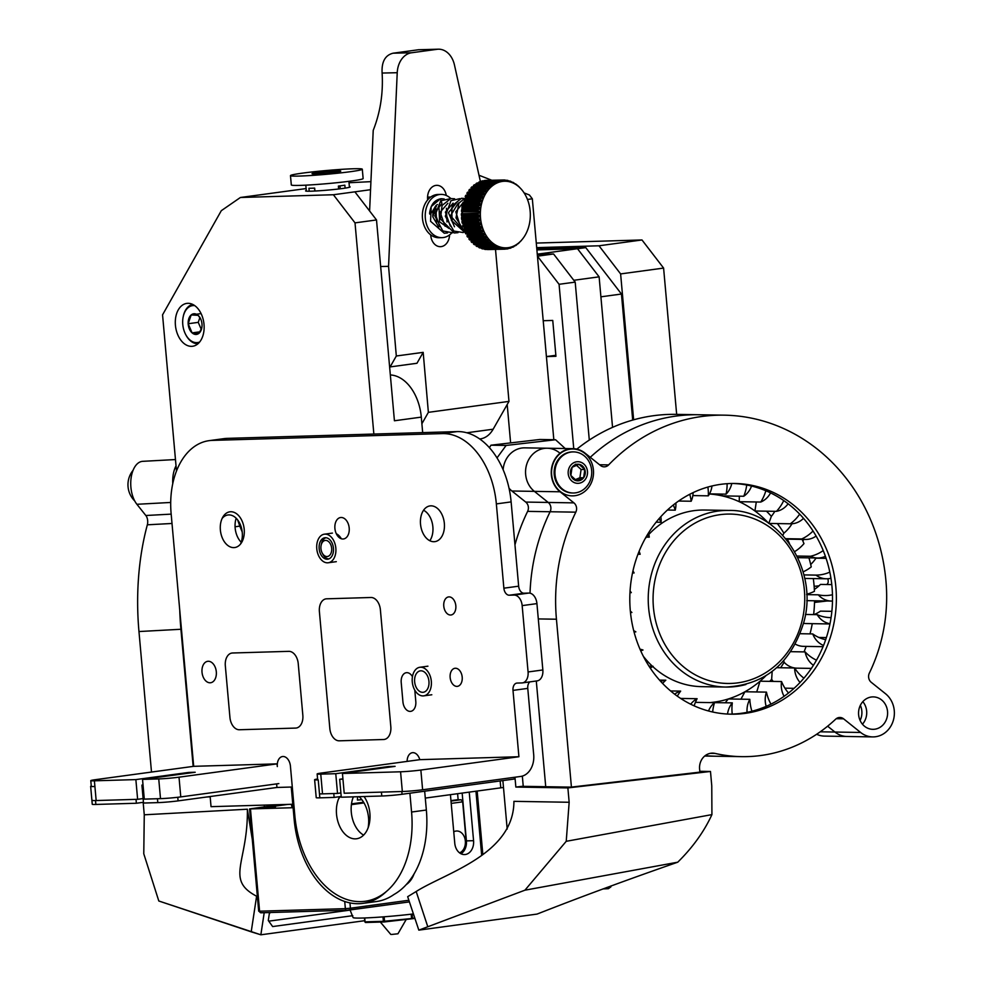 <?xml version="1.0" encoding="UTF-8"?>
<svg xmlns="http://www.w3.org/2000/svg" width="984" height="984" viewBox="0 0 984 984"><rect width="100%" height="100%" fill="white"/><g stroke="black" fill="none" stroke-linecap="round" stroke-linejoin="round"><path stroke-width="1.48" d="M210.145 796.523L211.043 806.671L292.789 804.26L211.043 806.671L210.145 796.523L211.043 806.671L292.789 804.26L211.043 806.671L210.145 796.523M425.285 798.086L500.77 787.84L500.155 780.952L500.77 787.84L500.155 780.952L500.77 787.84L425.285 798.086L503.488 787.471L500.77 787.84L500.155 780.952L500.77 787.84L425.285 798.086M361.854 799.684L357.426 800.066A48.167 31.746 -97.7 0 1 357.672 796.72A48.167 31.746 -97.7 0 0 357.426 800.066L361.854 799.684M239.813 526.132L237.611 519.872L239.813 526.132L235.065 526.772L239.813 526.132L242.212 531.987L239.813 526.132M409.897 793.202L411.57 812.034A88.326 58.216 82.3 0 1 365.089 901.283A88.326 58.216 82.3 0 1 294.819 815.478L290.428 766.167A9.914 6.531 82.3 0 0 282.543 756.536A9.914 6.531 82.3 0 0 277.316 766.561L277.082 763.867L179.014 777.176A14.416 0.75 174.9 0 1 158.744 778.922L142.532 779.402L144.291 799.119L160.503 798.639A14.416 0.75 -5.1 0 0 180.773 796.905L278.841 783.584M424.67 791.197L426.355 810.029A88.326 58.216 82.3 0 1 393.981 894.493A86.53 57.023 -97.7 0 1 376.392 901.541L362.961 903.361A86.53 57.023 -97.7 0 0 386.183 891.676M143.123 798.577L137.625 799.316L135.866 779.599L94.403 780.816A14.416 0.75 174.9 0 1 90.786 780.644A14.416 0.75 174.9 0 1 95.62 779.648L193.688 766.327L171.118 513.513A72.103 47.527 82.3 0 1 209.075 440.66A72.103 47.527 82.3 0 1 212.372 440.389L442.296 433.6A72.103 47.527 82.3 0 1 496.354 503.906L503.869 588.186A7.208 4.748 -97.7 0 0 509.281 595.209L514.042 595.074A10.812 7.134 82.3 0 1 522.16 605.615L528.076 671.961A10.812 7.134 82.3 0 1 522.381 682.896A10.812 7.134 82.3 0 1 521.889 682.933L517.117 683.068A7.208 4.748 -97.7 0 0 516.797 683.105A7.208 4.748 -97.7 0 0 512.996 690.387L518.912 756.733L420.857 770.041A14.416 0.75 174.9 0 1 400.574 771.788L342.444 773.498L344.203 793.227L402.333 791.505A14.416 0.75 -5.1 0 0 422.616 789.771L520.671 776.45A19.828 14.871 -91.7 0 0 533.697 754.716L527.768 688.382A7.208 4.748 82.3 0 1 529.847 681.875M92.545 800.361A14.416 0.75 -5.1 0 0 96.161 800.546L137.625 799.316M209.075 440.66L223.848 438.655A72.103 47.527 82.3 0 1 227.156 438.372L457.08 431.595A72.103 47.527 82.3 0 1 511.127 501.901L518.654 586.181L503.869 588.186M518.912 756.733L420.033 759.648L321.977 772.957A14.416 0.75 174.9 0 0 317.143 773.965L317.672 779.918M455.826 605.775A9.114 6.015 82.3 0 1 451.029 614.988A9.114 6.015 82.3 0 1 443.846 606.771A9.114 6.015 82.3 0 1 448.569 596.919A9.114 6.015 82.3 0 1 455.826 605.775M339.652 796.671A25.24 16.63 -97.7 0 0 339.025 824.801A25.24 16.63 -97.7 0 0 356.589 838.762A25.24 16.63 -97.7 0 0 369.873 813.264A25.24 16.63 -97.7 0 0 364.055 796.536M353.379 796.843A25.24 16.63 -97.7 0 0 363.625 835.109M412.444 676.684A9.729 6.421 -97.7 0 0 406.331 672.699A9.729 6.421 -97.7 0 0 401.214 682.539L402.936 701.899A9.729 6.421 -97.7 0 0 410.685 711.358A9.729 6.421 -97.7 0 0 415.802 701.518L414.793 690.141M462.197 677.14A9.114 6.015 82.3 0 1 457.4 686.352A9.114 6.015 82.3 0 1 450.217 678.124A9.114 6.015 82.3 0 1 454.94 668.284A9.114 6.015 82.3 0 1 462.197 677.14M444.35 523.427A18.032 11.882 -97.7 0 0 430.008 505.911A18.032 11.882 -97.7 0 0 420.66 525.37A18.032 11.882 -97.7 0 0 434.854 541.643A18.032 11.882 -97.7 0 0 444.35 523.427M244.204 529.331A18.032 11.882 -97.7 0 0 229.862 511.815A18.032 11.882 -97.7 0 0 220.514 531.286A18.032 11.882 -97.7 0 0 234.721 547.547A18.032 11.882 -97.7 0 0 244.204 529.331M236.185 518.248A18.032 11.882 -97.7 0 0 241.228 542.258M349.197 528.027A10.812 7.134 -97.7 0 0 340.599 517.523A10.812 7.134 -97.7 0 0 334.99 529.195A10.812 7.134 -97.7 0 0 343.502 538.961A10.812 7.134 -97.7 0 0 349.197 528.027M295.63 728.086A12.62 8.315 -97.7 0 0 296.196 728.037A12.62 8.315 -97.7 0 0 302.838 715.282L298.238 663.646A12.62 8.315 -97.7 0 0 288.779 651.346L232.544 652.995A12.62 8.315 -97.7 0 0 231.966 653.044A12.62 8.315 -97.7 0 0 225.324 665.799L229.936 717.434A12.62 8.315 -97.7 0 0 239.395 729.747L295.63 728.086M383.6 739.513A12.62 8.315 -97.7 0 0 384.178 739.464A12.62 8.315 -97.7 0 0 390.82 726.709L380.39 609.809A12.62 8.315 -97.7 0 0 370.931 597.497L326.614 598.813A12.62 8.315 -97.7 0 0 326.036 598.862A12.62 8.315 -97.7 0 0 319.394 611.605L329.824 728.517A12.62 8.315 -97.7 0 0 339.283 740.817L383.6 739.513M407.118 761.395A9.914 6.531 82.3 0 1 412.394 752.699A9.914 6.531 82.3 0 1 419.799 759.673M536.661 680.928A10.812 7.134 -97.7 0 0 537.153 680.879A10.812 7.134 -97.7 0 0 542.848 669.956L528.076 671.961M509.281 595.209L524.054 593.204A7.208 4.748 82.3 0 1 518.654 586.181M524.054 593.204L528.826 593.069L514.042 595.074M522.16 605.615L536.932 603.61A10.812 7.134 -97.7 0 0 528.826 593.069M536.932 603.61L542.848 669.956M135.866 779.599L188.522 772.452L195.201 772.255L142.532 779.402M188.584 773.141L188.522 772.452M340.894 792.956L337.524 793.424L335.765 773.695L388.422 766.548L395.101 766.351L342.444 773.498M388.496 767.249L388.422 766.548M193.688 766.327L277.082 763.867M319.48 793.842A14.416 0.75 -5.1 0 0 322.518 793.867L337.524 793.424M335.765 773.695L320.759 774.137A14.416 0.75 174.9 0 1 317.143 773.965M216.308 671.814A10.812 7.134 82.3 0 1 210.613 682.748A10.812 7.134 82.3 0 1 202.101 672.982A10.812 7.134 82.3 0 1 207.71 661.309A10.812 7.134 82.3 0 1 216.308 671.814M183.282 316.356A19.828 13.075 82.3 0 1 183.344 316.061A19.828 13.075 82.3 0 1 184.045 313.515A19.828 13.075 82.3 0 1 192.729 304.425M198.067 343.687A19.828 13.075 82.3 0 1 185.915 334.978A19.828 13.075 82.3 0 1 185.779 334.708M194.721 305.618A18.634 12.288 -97.7 0 0 183.873 314.265A18.634 12.288 -97.7 0 0 183.221 316.651A18.634 12.288 -97.7 0 0 185.632 334.437A18.634 12.288 -97.7 0 0 199.666 342.002M200.527 318.632L198.079 315.323L191.167 314.954L188.178 323.736L192.101 332.875L199.026 333.244A10.406 6.863 -97.7 0 0 201.72 328.25A10.406 6.863 -97.7 0 0 202.015 324.462A10.406 6.863 -97.7 0 0 200.379 318.324A10.406 6.863 -97.7 0 0 198.079 315.323A10.406 6.863 -97.7 0 0 191.167 314.954A10.406 6.863 -97.7 0 0 188.178 323.736A10.406 6.863 -97.7 0 0 192.101 332.875A10.406 6.863 -97.7 0 0 199.026 333.244L201.794 327.906M199.875 317.574L198.251 322.358L201.29 329.431M201.093 313.601L191.167 314.954M198.251 322.358L188.178 323.736M200.023 331.805L192.101 332.875M328.754 558.949A10.812 7.134 82.3 0 1 322.838 554.201L322.186 552.971A8.106 5.35 -97.7 0 0 327.032 556.538A8.106 5.35 -97.7 0 0 331.669 548.322A8.106 5.35 -97.7 0 0 325.593 540.413A8.106 5.35 -97.7 0 0 321.141 545.234A8.106 5.35 -97.7 0 0 322.186 552.971M321.141 545.234L321.436 543.881A10.812 7.134 82.3 0 1 325.876 537.731M280.723 804.617L249.567 808.934L293.097 807.716M275.053 806.806L274.622 806.831A7.208 5.412 -91.7 0 1 275.053 806.806A7.208 5.412 -91.7 0 1 275.483 806.806M413.415 913.927A39.655 2.079 174.9 0 1 373.465 917.531A39.655 2.079 174.9 0 1 353.072 917.531L350.058 909.954M406.281 884.567A23.431 17.577 88.3 0 0 414.018 874.001M460.942 853.743A12.62 9.471 88.3 0 0 466.416 840.889L462.16 793.079M450.426 794.678L454.768 843.226A12.62 9.471 88.3 0 0 464.534 854.567A12.62 9.471 88.3 0 0 473.575 840.68L469.233 792.12M351.399 804.641L364.006 802.932M291.719 806.314L291.535 804.297M450.955 800.619L458.126 799.648L457.597 793.707M274.622 806.831L263.294 807.741L287.869 804.408M351.497 803.866L363.6 802.218M210.17 796.819L206.554 797.015L210.17 796.819M251.35 931.873L260.858 934.8L264.204 912.697L260.858 934.8L364.72 920.692L260.858 934.8L158.805 901L251.35 931.873L251.461 930.163L251.35 931.873M247.365 809.217L252.261 839.241L247.365 809.217C248.189 862.279 224.832 879.548 256.603 896.215L257.39 896.609L256.603 896.215C224.832 879.548 248.189 862.279 247.365 809.217L144.267 814.801L143.775 853.78L158.805 901L143.775 853.78L144.267 814.801L247.365 809.217M264.253 805.096L264.413 806.831L264.253 805.096M143.16 802.329L144.267 814.801L143.16 802.329M352.789 915.673L272.63 926.559L268.288 920.495L269.321 913.706L270.329 912.525L269.321 913.706L268.288 920.495L272.63 926.559L352.789 915.673M546.415 356.577L543.217 320.722L552.75 320.44L543.217 320.722L546.415 356.577L555.948 356.306L552.75 320.44L555.948 356.306L546.415 356.577L555.862 355.298L546.415 356.577M573.746 448.679L559.072 284.302L537.448 256.172L559.072 284.302L575.197 282.113L553.574 253.983L537.448 256.172L553.574 253.983L537.301 254.462L553.574 253.983L575.197 282.113L559.072 284.302L573.746 448.679M589.293 440.069L575.197 282.113L589.293 440.069M579.047 464.313A8.327 7.454 90.9 0 0 572.073 467.277A8.327 7.454 90.9 0 0 570.868 475.493A8.327 7.454 90.9 0 0 576.636 480.745A8.327 7.454 90.9 0 0 583.61 477.781A8.327 7.454 90.9 0 0 584.816 469.553A8.327 7.454 90.9 0 0 579.047 464.313L572.073 467.277L570.868 475.493L576.636 480.745L583.61 477.781L584.816 469.553L579.047 464.313L575.332 464.251M590.548 465.124A20.553 18.401 90.9 0 0 573.672 451.902A20.553 18.401 90.9 0 0 554.939 472.148A20.553 18.401 90.9 0 0 572.995 492.996A20.553 18.401 90.9 0 0 579.834 491.656A20.553 18.401 90.9 0 0 591.335 476.674A20.553 18.401 90.9 0 0 591.458 468.827A20.553 18.401 90.9 0 0 590.548 465.124M573.278 451.902A20.553 18.401 90.9 0 0 572.885 451.89A20.553 18.401 90.9 0 0 566.046 453.243A20.553 18.401 90.9 0 0 554.41 476.022A20.553 18.401 90.9 0 0 572.208 492.984A20.553 18.401 90.9 0 0 572.602 492.984M586.894 468.667A10.812 9.68 90.9 0 0 570.351 465.703A10.812 9.68 90.9 0 0 576.28 483.206A10.812 9.68 90.9 0 0 586.894 468.667M575.209 479.712L579.896 477.72L581.101 469.491L576.427 465.235M579.896 477.72L583.61 477.781M581.101 469.491L584.816 469.553M826.745 584.521A3.604 3.223 90.9 0 0 828.208 581.126L827.999 578.727M814.112 585.923A3.604 3.223 90.9 0 0 815.687 586.193L819.045 585.8M823.264 600.917L814.531 601.925M827.114 600.978L814.518 602.429M862.451 724.212A16.224 14.526 90.9 0 0 862.833 701.666M699.895 772.268L699.599 769.033A14.416 12.915 -89.1 0 1 712.687 753.129A14.416 12.915 -89.1 0 1 715.085 753.424A159.125 142.459 90.9 0 0 741.592 756.647A159.125 142.459 90.9 0 0 835.674 719.169A7.208 6.457 -89.1 0 1 839.93 717.471A7.208 6.457 -89.1 0 1 843.583 718.824L860.631 732.465A23.801 21.304 90.9 0 0 872.685 736.905L846.99 736.475A23.801 21.304 90.9 0 1 834.924 732.034L827.63 726.192L834.924 732.034A23.801 21.304 90.9 0 0 846.99 736.475L824.506 736.106A23.801 21.304 90.9 0 1 816.634 734.273M741.592 756.647L715.897 756.229A159.125 142.459 90.9 0 1 705.257 755.601A159.125 142.459 90.9 0 0 715.897 756.229L704.716 756.044M536.292 681.002L545.726 786.708L536.292 681.002M522.332 776.105L523.242 786.339M559.293 452.665A23.801 21.304 90.9 0 0 547.239 448.224A23.801 21.304 90.9 0 0 526.637 464.583A23.801 21.304 90.9 0 0 534.386 491.373L548.223 502.443A7.208 6.457 -89.1 0 1 550.105 511.742A184.943 165.583 90.9 0 0 530.032 593.18A184.943 165.583 90.9 0 1 550.105 511.742L527.621 511.373A184.943 165.583 90.9 0 0 514.964 544.792M509.036 488.236A23.801 21.304 90.9 0 0 511.901 491.004L525.727 502.074A7.208 6.457 -89.1 0 1 527.621 511.373M872.685 736.905A23.801 21.304 90.9 0 0 893.288 720.546A23.801 21.304 90.9 0 0 885.538 693.757L871.27 682.33A7.208 6.457 -89.1 0 1 869.364 673.044A159.125 142.459 90.9 0 0 885.969 581.2A184.943 165.583 90.9 0 0 724.236 415.162L698.542 414.744A184.943 165.583 90.9 0 0 590.265 457.302A184.943 165.583 90.9 0 1 698.542 414.744L676.057 414.362A184.943 165.583 90.9 0 0 576.858 449.122M724.236 415.162A184.943 165.583 90.9 0 0 608.641 464.891A7.208 6.457 -89.1 0 1 604.139 466.834A7.208 6.457 -89.1 0 1 600.486 465.493L585 453.083A23.801 21.304 90.9 0 0 572.934 448.655A23.801 21.304 90.9 0 0 552.332 465.002A23.801 21.304 90.9 0 0 560.093 491.791L573.918 502.873A7.208 6.457 -89.1 0 1 575.812 512.16L550.105 511.742A7.208 6.457 -89.1 0 0 548.223 502.443L534.386 491.373A23.801 21.304 90.9 0 1 526.637 464.583A23.801 21.304 90.9 0 1 547.239 448.224L524.755 447.855A23.801 21.304 90.9 0 0 503.132 469.737M727.114 483.685A41.303 36.974 -89.1 0 1 726.057 494.152A21.07 18.856 90.9 0 0 731.788 483.488M726.057 494.152L709.501 493.882M746.733 485.001A41.303 36.974 -89.1 0 1 743.744 496.256A21.07 18.856 90.9 0 0 751.542 486.047M743.744 496.256L722.231 495.899A104.55 93.603 90.9 0 0 709.439 494.005M722.059 494.091L722.231 495.899A104.55 93.603 90.9 0 1 739.23 501.692L760.743 502.049A21.07 18.856 90.9 0 0 770.57 492.886M765.847 490.745A41.303 36.974 -89.1 0 1 760.743 502.049M739.365 496.182L739.23 501.692A104.55 93.603 90.9 0 1 754.925 510.991L776.45 511.348A21.07 18.856 90.9 0 0 788.122 503.759M783.731 500.548A41.303 36.974 -89.1 0 1 776.45 511.348M756.462 501.975A41.303 36.974 90.9 0 1 756.216 502.443L754.925 510.991A104.55 93.603 90.9 0 1 768.233 522.873M799.684 514.115A41.303 36.974 -89.1 0 1 790.275 523.796A21.07 18.856 90.9 0 0 790.533 523.796A21.07 18.856 90.9 0 0 803.522 518.322M790.275 523.796L769.144 523.439M774.851 511.311A41.303 36.974 90.9 0 1 771.37 516.329L768.762 523.439M813.042 530.991A41.303 36.974 -89.1 0 1 801.739 538.949A21.07 18.856 90.9 0 0 805.552 539.453A21.07 18.856 90.9 0 0 816.117 536.046M801.739 538.949L785.761 538.691M792.022 523.759A41.303 36.974 90.9 0 1 783.891 533.18L782.797 535.296M823.227 550.573A41.303 36.974 -89.1 0 1 810.422 556.268A21.07 18.856 90.9 0 0 817.643 558.002A21.07 18.856 90.9 0 0 825.391 556.28M810.422 556.268L797.003 556.046M794.654 551.606A41.303 36.974 90.9 0 0 803.977 543.623A129.79 116.198 90.9 0 0 802.144 539.392M803.842 539.417A41.303 36.974 -89.1 0 1 802.821 540.917M829.807 572.11A41.303 36.974 -89.1 0 1 816.007 575.111A21.07 18.856 90.9 0 0 826.351 578.789A21.07 18.856 90.9 0 0 830.939 578.235M826.105 558.346L815.982 558.186A41.303 36.974 -89.1 0 1 810.705 564.484M816.007 575.111L803.891 574.914M803.079 571.852A41.303 36.974 90.9 0 0 811.246 566.895A129.79 116.198 90.9 0 0 808.946 557.854M832.464 594.754A41.303 36.974 -89.1 0 1 824.69 595.554A41.303 36.974 -89.1 0 1 818.282 594.816A21.07 18.856 90.9 0 0 831.382 601.052A21.07 18.856 90.9 0 0 832.489 601.027M831.788 584.594L820.496 584.41A41.303 36.974 -89.1 0 1 814.346 589.428M818.282 594.816L806.683 594.631M806.671 594.188A41.303 36.974 90.9 0 0 814.444 591.298A129.79 116.198 90.9 0 0 813.313 578.567M831.074 617.595A41.303 36.974 -89.1 0 1 830.324 617.595A41.303 36.974 -89.1 0 1 817.187 614.656A21.07 18.856 90.9 0 0 829.992 623.758M831.861 611.335L820.484 611.138A41.303 36.974 -89.1 0 1 814.002 614.606M817.187 614.656L805.441 614.471M829.942 623.954L806.204 623.561A21.07 18.856 -89.1 0 1 803.547 623.303M825.662 639.698A41.303 36.974 -89.1 0 1 812.747 633.93A21.07 18.856 90.9 0 0 823.522 645.467M826.375 637.571L818.86 637.447M812.747 633.93L800.164 633.721M823.042 646.673L803.461 646.353A21.07 18.856 -89.1 0 1 795.33 644.139M816.474 660.166A41.303 36.974 -89.1 0 1 805.133 651.912A21.07 18.856 90.9 0 0 813.399 665.295M805.133 651.912L790.742 651.679M795.441 669.255A129.79 116.198 90.9 0 0 796.093 668.124A21.07 18.856 -89.1 0 1 784.113 662.269L783.744 660.707M803.903 678.161A41.303 36.974 -89.1 0 1 794.605 667.988A21.07 18.856 90.9 0 0 800.054 682.453M794.605 667.988L776.757 667.693M773.203 681.408A21.07 18.856 -89.1 0 1 771.665 679.28L772.157 671.482M788.504 693.007A41.303 36.974 -89.1 0 1 781.554 681.555A21.07 18.856 90.9 0 0 784.088 696.291M781.554 681.555L760.029 681.199L756.721 691.961M770.939 704.15A41.303 36.974 -89.1 0 1 766.45 692.121A21.07 18.856 90.9 0 0 766.179 706.352M766.45 692.121L744.925 691.764L740.94 699.169M751.924 711.223A41.303 36.974 -89.1 0 1 749.833 699.316A21.07 18.856 90.9 0 0 747.077 712.33M749.833 699.316L728.308 698.96L725.22 702.76M732.231 714.076A41.303 36.974 -89.1 0 1 732.317 702.871A21.07 18.856 90.9 0 0 727.52 714.052M732.317 702.871L710.694 702.601M712.662 711.998A41.303 36.974 -89.1 0 1 714.519 702.662A21.07 18.856 90.9 0 0 708.517 710.989M714.519 702.662L695.417 702.355M694.163 705.848A41.303 36.974 -89.1 0 1 697.102 698.701A21.07 18.856 90.9 0 0 690.731 704.224M697.102 698.701L680.633 698.431M677.312 696.168A41.303 36.974 -89.1 0 1 680.67 691.112A21.07 18.856 90.9 0 0 674.667 694.212M680.67 691.112L670.608 690.952M662.576 683.425A41.303 36.974 -89.1 0 1 665.836 680.202A21.07 18.856 90.9 0 0 660.682 681.408M665.836 680.202L659.501 680.092M650.301 668.148A41.303 36.974 -89.1 0 1 653.13 666.328A21.07 18.856 90.9 0 0 651.088 666.168A21.07 18.856 90.9 0 0 649.059 666.266M640.732 650.867A41.303 36.974 -89.1 0 1 643.019 650.018A21.07 18.856 90.9 0 0 640.006 649.231M634.077 632.097A41.303 36.974 -89.1 0 1 635.861 631.851A21.07 18.856 90.9 0 0 633.721 630.732M630.473 612.368A41.303 36.974 -89.1 0 1 631.9 612.491A21.07 18.856 90.9 0 0 630.35 611.187M629.994 592.233A41.303 36.974 -89.1 0 1 631.31 592.626A21.07 18.856 90.9 0 0 630.055 591.077M632.675 572.221A41.303 36.974 -89.1 0 1 634.09 572.983A21.07 18.856 90.9 0 0 632.958 570.929M638.493 552.897A41.303 36.974 -89.1 0 1 640.154 554.275A21.07 18.856 90.9 0 0 639.108 551.347M647.337 534.865A41.303 36.974 -89.1 0 1 649.268 537.166A21.07 18.856 90.9 0 0 648.468 533.033M649.268 537.166L646.033 537.116M659.034 518.716A41.303 36.974 -89.1 0 1 661.1 522.283A21.07 18.856 90.9 0 0 660.83 516.686M661.1 522.283L656.131 522.197M673.302 505.013A41.303 36.974 -89.1 0 1 675.245 510.155A21.07 18.856 90.9 0 0 675.885 503.021M675.245 510.155L667.447 510.032M689.747 494.3A41.303 36.974 -89.1 0 1 691.174 501.237A21.07 18.856 90.9 0 0 693.13 492.615M691.174 501.237L678.628 501.028M707.877 487.068A41.303 36.974 -89.1 0 1 708.32 495.838A21.07 18.856 90.9 0 0 711.986 485.985M708.32 495.838L692.847 495.579M745.909 684.507A88.326 79.077 -89.1 0 1 725.848 687.053A88.326 79.077 -89.1 0 1 648.702 608.715A88.326 79.077 -89.1 0 1 708.701 512.971A88.326 79.077 -89.1 0 1 728.763 510.425L704.667 510.032A88.326 79.077 90.9 0 0 648.825 534.447M646.414 537.116A88.326 79.077 90.9 0 0 645.258 538.494M643.315 656.254A88.326 79.077 90.9 0 0 652.417 666.242M652.749 666.549A88.326 79.077 90.9 0 0 701.752 686.66L725.848 687.053C765.171 684.95 791.185 663.253 803.891 621.962C818.885 568.998 778.947 509.331 728.763 510.425M710.792 702.514A104.55 93.603 90.9 0 0 728.308 698.96A104.55 93.603 90.9 0 0 744.925 691.764A104.55 93.603 90.9 0 0 760.029 681.199A104.55 93.603 90.9 0 0 765.712 675.922M769.771 681.359A115.362 103.283 90.9 0 0 771.665 679.28M780.607 667.755A115.362 103.283 90.9 0 0 784.113 662.269M804.026 651.9A129.79 116.198 90.9 0 0 806.154 646.39M810.016 633.88A129.79 116.198 90.9 0 0 812.267 623.659M813.62 614.606A129.79 116.198 90.9 0 0 814.567 600.769M789.476 543.488A115.362 103.283 90.9 0 0 787.286 539.146M783.891 533.18A115.362 103.283 90.9 0 0 777.36 523.586M771.37 516.329A115.362 103.283 90.9 0 0 766.425 511.176M756.216 502.443A115.362 103.283 90.9 0 0 755.589 501.963M640.154 554.275L637.976 554.238M634.09 572.983L632.515 572.959M631.31 592.626L629.969 592.602M631.9 612.491L630.486 612.466M729.255 714.138A115.362 103.283 90.9 0 0 832.501 600.474A115.362 103.283 90.9 0 0 733.055 483.476M570.462 449.134A23.431 20.984 -89.1 0 1 591.667 482.012A23.431 20.984 -89.1 0 1 555.505 486.182A23.431 20.984 -89.1 0 1 570.462 449.134M871.639 696.967A16.224 14.526 90.9 0 0 858.565 713.831A16.224 14.526 90.9 0 0 872.808 729.329A16.224 14.526 90.9 0 0 887.605 713.351A16.224 14.526 90.9 0 0 873.349 696.893A16.224 14.526 90.9 0 0 871.639 696.967M722.846 484.079A115.362 103.283 90.9 0 0 629.883 603.918A115.362 103.283 90.9 0 0 731.186 714.187A115.362 103.283 90.9 0 0 836.351 600.535A115.362 103.283 90.9 0 0 734.986 483.488A115.362 103.283 90.9 0 0 722.846 484.079M575.812 512.16A184.943 165.583 90.9 0 0 556.44 619.219L571.421 787.089M860.102 720.46A16.224 14.526 90.9 0 0 860.36 705.344M514.964 777.225L515.85 787.065L522.27 786.314L571.089 787.126L699.882 772.132M515.85 787.065L567.879 787.913L710.485 771.468L699.809 771.284M677.755 862.193C692.736 847.421 704.126 831.566 711.924 814.617L566.231 841.308L524.927 890.188L677.755 862.193C629.981 878.81 586.058 894.948 545.972 910.606L537.043 914.087L418.827 930.138L407.671 896.682L416.183 891.504C445.112 873.054 513.906 854.432 513.919 801.345L569.158 802.268L566.231 841.308M710.485 771.468L711.764 785.81L711.924 814.617M524.927 890.188L418.827 930.138M567.879 787.913L569.158 802.268M502.873 780.583L507.191 829.069M565.21 448.519L555.566 439.737L539.835 439.479L490.954 445.198L506.12 445.444L497.006 457.917M555.566 439.737L506.12 445.444M489.405 447.695L490.954 445.198M416.183 891.504L427.757 926.657M462.849 801.665L461.041 799.734L462.849 801.665L466.49 842.464M456.514 799.857L461.041 799.734L451.004 801.087M451.201 803.399L462.664 801.837L466.416 843.903M453.747 831.8A11.181 8.389 -91.7 0 1 456.687 831A11.181 8.389 -91.7 0 1 465.284 840.422A11.181 8.389 -91.7 0 1 459.565 852.87M365.47 922.5L364.818 921.811L365.47 922.5L384.178 921.959L383.366 921.319L384.547 921.233L384.178 921.959L414.916 918.429M414.731 917.863L412.505 918.404L412.124 914.087M411.189 914.197L411.583 918.527L384.547 921.233L384.154 916.793M382.973 916.891L383.366 921.319L365.064 921.86L364.72 917.961M364.474 917.974L364.818 921.811M380.353 922.069L390.783 934.419L391.681 934.456L397.954 933.779L406.035 919.769M181.45 629.243L180.921 629.268A184.943 102.471 86.9 0 1 179.752 610.252A184.943 102.471 86.9 0 0 180.921 629.268L193.159 766.401L180.921 629.268L138.965 631.543L151.499 772.059M175.472 459.553L142.68 461.336A23.801 13.186 86.9 0 0 131.093 478.052A23.801 13.186 86.9 0 0 136.899 504.288L145.841 515.505A7.208 3.998 -93.1 0 1 147.342 524.804A184.943 102.471 86.9 0 0 138.965 631.543M176.025 465.875A23.801 13.186 86.9 0 0 172.766 483.636A23.801 13.186 86.9 0 1 176.025 465.875M676.66 414.375L663.597 268.078L641.986 239.961L536.28 243.073M536.698 247.636L598.998 245.791L641.986 239.961M598.998 245.791L620.621 273.921L663.597 268.078M620.621 273.921L633.635 419.811M536.821 249.063L585.775 247.624L621.457 294.031L632.7 420.082M600.904 296.824L621.457 294.031M577.522 248.743L585.775 247.624M536.895 249.911L577.497 248.706L599.121 276.836L612.552 427.363M537.276 254.167L577.497 248.706M573.783 280.28L599.121 276.836M510.61 442.862L507.191 404.547M553.832 439.713L532.332 198.793L527.461 199.457M524.103 192.901L529.392 194.98L532.332 198.793M491.791 180.257L478.999 175.25M183.725 343.256A21.636 14.256 -97.7 0 0 192.63 346.257A21.636 14.256 -97.7 0 0 204.094 329.05A21.636 14.256 -97.7 0 0 194.943 305.778A21.636 14.256 -97.7 0 0 186.812 303.392A21.636 14.256 -97.7 0 0 175.386 319.984A21.636 14.256 -97.7 0 0 183.725 343.256M349.382 186.702A22.349 1.168 174.9 0 1 350.132 186.923A22.349 1.168 174.9 0 1 327.967 190.084A22.349 1.168 174.9 0 1 305.594 190.896A22.349 1.168 174.9 0 1 306.295 190.539M373.858 434.042L355.015 222.876L333.392 194.746L240.403 197.489L221.302 210.687L162.557 314.843L176.493 471.016M333.392 194.746L354.88 191.831L376.503 219.949L355.015 222.876M390.341 374.953A43.259 28.511 82.3 0 1 421.3 417.118L422.677 432.603M376.503 219.949L394.424 420.771L421.3 417.118M354.88 191.831L370.562 189.703M370.919 181.646L349.025 182.741M240.403 197.489L306.11 188.571M446.269 195.472A12.62 9.459 88.7 0 0 436.712 185.336A12.62 9.459 88.7 0 0 427.609 199.223L427.671 199.9M430.684 234.844L430.734 235.336A12.62 9.459 88.7 0 0 440.426 246.677A12.62 9.459 88.7 0 0 449.59 234.881M480.438 181.696L454.448 64.932A21.636 16.224 88.7 0 0 438.384 49.2A21.636 16.224 88.7 0 0 437.031 49.311L411.57 52.767A21.636 16.224 88.7 0 0 397.228 72.705L382.112 73.05C383.317 93.16 380.353 112.262 373.219 130.38L369.603 210.982M437.031 49.311L418.557 49.741L393.096 53.197C385.162 55.178 381.497 61.795 382.112 73.05M423.182 352.358L396.318 355.999L390.107 366.921L416.97 363.268L423.182 352.358L428.372 412.345L421.89 423.735M418.557 49.741L438.384 49.2M397.228 72.705L388.557 266.332L380.66 266.516M388.557 266.332L396.318 355.999M479.7 438.975L480.364 438.876A32.447 21.39 -97.7 0 0 493.144 429.208L508.974 401.398L428.372 412.345M495.506 249.382L508.974 401.398M464.448 200.834A29.926 22.447 88.7 0 0 463.944 202.212M463.304 204.254A29.926 22.447 88.7 0 0 462.886 205.902M462.48 207.87A29.926 22.447 88.7 0 0 462.209 209.678M462.013 211.646A29.926 22.447 88.7 0 0 461.914 213.553M461.914 215.496A29.926 22.447 88.7 0 0 462 217.415M462.185 219.358A29.926 22.447 88.7 0 0 462.455 221.215M462.837 223.171A29.926 22.447 88.7 0 0 463.267 224.893M463.858 226.861A29.926 22.447 88.7 0 0 464.399 228.374M465.272 230.453A29.926 22.447 88.7 0 0 465.838 231.609L483.857 231.166A33.308 24.981 88.7 0 0 484.817 233.171L482.308 233.516A34.612 25.953 -91.3 0 1 481.717 232.285L483.857 231.166A33.308 24.981 -91.3 0 1 483.316 229.912L480.795 230.096A34.612 25.953 -91.3 0 1 480.315 228.78L482.541 227.771A33.308 24.981 88.7 0 0 483.316 229.912M521.262 240.539A34.612 25.953 -91.3 0 1 520.45 241.474L521.028 240.736A33.308 24.981 88.7 0 0 522.27 239.333A33.308 24.981 88.7 0 0 522.369 239.21L521.262 240.539M518.962 242.987A34.612 25.953 -91.3 0 1 518.064 243.786L518.716 242.913A33.308 24.981 88.7 0 0 520.179 241.597L518.962 242.987M516.452 245.053A34.612 25.953 -91.3 0 1 515.493 245.705L516.219 244.708A33.308 24.981 88.7 0 0 517.781 243.638L516.452 245.053M514.792 245.729L515.493 245.705M513.783 246.726A34.612 25.953 -91.3 0 1 512.775 247.23L513.587 246.123A33.308 24.981 88.7 0 0 515.235 245.299L513.783 246.726M511.778 247.255L512.775 247.23M510.979 247.968A34.612 25.953 -91.3 0 1 509.933 248.325L510.844 247.119A33.308 24.981 88.7 0 0 512.553 246.553L510.979 247.968M508.617 248.349L509.933 248.325M508.088 248.792A34.612 25.953 -91.3 0 1 507.018 248.977L508.027 247.697A33.308 24.981 88.7 0 0 509.786 247.39L508.088 248.792M505.333 249.013L507.018 248.977M504.054 249.186L487.547 249.567A34.612 25.953 88.7 0 0 488.138 249.555L504.644 249.173A34.612 25.953 -91.3 0 1 504.054 249.186L505.173 247.833A33.308 24.981 88.7 0 0 506.944 247.796L505.149 249.161A34.612 25.953 -91.3 0 1 504.644 249.173M501.102 248.927L484.595 249.321A34.612 25.953 88.7 0 0 485.666 249.456L502.184 249.075A34.612 25.953 -91.3 0 1 501.102 248.927L502.332 247.55A33.308 24.981 88.7 0 0 504.091 247.783L502.184 249.075M498.175 248.239L481.668 248.62A34.612 25.953 88.7 0 0 482.726 248.927L499.232 248.546A34.612 25.953 -91.3 0 1 498.175 248.239L499.528 246.824A33.308 24.981 88.7 0 0 501.262 247.328L499.232 248.546M495.321 247.107L478.814 247.488A34.612 25.953 88.7 0 0 479.848 247.956L496.354 247.574A34.612 25.953 -91.3 0 1 495.321 247.107L496.785 245.68A33.308 24.981 88.7 0 0 498.47 246.443L496.354 247.574M492.578 245.545L476.072 245.938A34.612 25.953 88.7 0 0 477.055 246.553L493.574 246.172A34.612 25.953 -91.3 0 1 492.578 245.545L494.165 244.13A33.308 24.981 88.7 0 0 495.776 245.139L493.574 246.172M489.983 243.589L473.476 243.97A34.612 25.953 88.7 0 0 474.411 244.733L490.918 244.352A34.612 25.953 -91.3 0 1 489.983 243.589L491.692 242.199A33.308 24.981 88.7 0 0 493.205 243.442L490.918 244.352M487.572 241.252L471.065 241.633A34.612 25.953 88.7 0 0 471.926 242.531L488.433 242.15A34.612 25.953 -91.3 0 1 487.572 241.252L489.392 239.899A33.308 24.981 88.7 0 0 490.795 241.363L488.433 242.15M485.37 238.558L468.864 238.952A34.612 25.953 88.7 0 0 469.651 239.973L486.157 239.579A34.612 25.953 -91.3 0 1 485.37 238.558L487.301 237.279A33.308 24.981 88.7 0 0 488.581 238.94L486.157 239.579M483.415 235.557L466.908 235.951A34.612 25.953 88.7 0 0 467.597 237.083L484.103 236.689A34.612 25.953 -91.3 0 1 483.415 235.557L485.444 234.352A33.308 24.981 88.7 0 0 486.576 236.197L484.103 236.689M481.717 232.285L465.211 232.679A34.612 25.953 88.7 0 0 465.801 233.897L482.308 233.516M480.315 228.78L463.808 229.174A34.612 25.953 88.7 0 0 464.288 230.477L480.795 230.096M479.22 225.102L462.714 225.484A34.612 25.953 88.7 0 0 463.07 226.849L479.577 226.468A34.612 25.953 -91.3 0 1 479.22 225.102L481.52 224.204A33.308 24.981 88.7 0 0 482.111 226.443L479.577 226.468M522.369 239.21A33.308 24.981 -91.3 0 0 523.144 238.214A33.308 24.981 88.7 0 0 524.337 236.504A33.308 24.981 -91.3 0 0 525.025 235.397A33.308 24.981 88.7 0 0 526.071 233.503A33.308 24.981 -91.3 0 0 526.649 232.298A33.308 24.981 88.7 0 0 527.522 230.256A33.308 24.981 -91.3 0 0 528.002 228.977A33.308 24.981 88.7 0 0 528.691 226.812A33.308 24.981 -91.3 0 0 529.048 225.459A33.308 24.981 88.7 0 0 529.552 223.196A33.308 24.981 -91.3 0 0 529.786 221.794A33.308 24.981 88.7 0 0 530.093 219.481A33.308 24.981 -91.3 0 0 530.216 218.042A33.308 24.981 88.7 0 0 530.314 215.693A33.308 24.981 -91.3 0 0 530.314 214.241A33.308 24.981 88.7 0 0 530.216 211.892A33.308 24.981 -91.3 0 0 530.081 210.453A33.308 24.981 88.7 0 0 529.786 208.116A33.308 24.981 -91.3 0 0 529.54 206.714A33.308 24.981 88.7 0 0 529.035 204.438A33.308 24.981 -91.3 0 0 528.679 203.073A33.308 24.981 88.7 0 0 527.977 200.884A33.308 24.981 -91.3 0 0 527.498 199.58A33.308 24.981 88.7 0 0 526.637 197.513A33.308 24.981 -91.3 0 0 526.046 196.283A33.308 24.981 88.7 0 0 525.001 194.365A33.308 24.981 -91.3 0 0 524.312 193.233A33.308 24.981 88.7 0 0 523.119 191.474A33.308 24.981 88.7 0 0 522.344 190.453A33.308 24.981 88.7 0 0 521.102 188.989A33.308 24.981 88.7 0 0 521.003 188.879L520.413 188.239L521.003 188.879A33.308 24.981 88.7 0 0 520.142 187.981A33.308 24.981 88.7 0 0 518.679 186.628L518.027 185.853A34.612 25.953 -91.3 0 1 518.925 186.677L520.142 187.981M514.915 183.848L515.456 183.836A34.612 25.953 -91.3 0 1 516.416 184.525L518.027 185.853M511.901 182.249L512.738 182.225A34.612 25.953 -91.3 0 1 513.746 182.766L515.198 184.119A33.308 24.981 88.7 0 0 513.55 183.233L512.738 182.225M508.765 181.056L509.897 181.031A34.612 25.953 -91.3 0 1 510.942 181.425L512.516 182.778A33.308 24.981 88.7 0 0 510.807 182.151L509.897 181.031M505.493 180.318L506.981 180.281A34.612 25.953 -91.3 0 1 508.052 180.502L509.749 181.843A33.308 24.981 88.7 0 0 507.99 181.474L506.981 180.281M505.136 181.24A33.308 24.981 88.7 0 0 504.558 181.24A33.308 24.981 88.7 0 0 504.054 181.253L502.147 180.01L485.629 180.404A34.612 25.953 88.7 0 0 484.558 180.502L501.065 180.121A34.612 25.953 -91.3 0 1 502.147 180.01L504.017 179.974A34.612 25.953 -91.3 0 1 505.112 180.035L506.908 181.327A33.308 24.981 88.7 0 0 505.136 181.24L504.017 179.974M499.196 180.441L482.689 180.835A34.612 25.953 88.7 0 0 481.631 181.093L498.138 180.712A34.612 25.953 -91.3 0 1 499.196 180.441L501.225 181.622A33.308 24.981 88.7 0 0 499.491 182.052L498.138 180.712M496.317 181.314L479.811 181.708A34.612 25.953 88.7 0 0 478.777 182.138L495.284 181.745A34.612 25.953 -91.3 0 1 496.317 181.314L498.445 182.409A33.308 24.981 88.7 0 0 496.76 183.11L495.284 181.745M493.537 182.63L477.031 183.012A34.612 25.953 88.7 0 0 476.035 183.602L492.553 183.208A34.612 25.953 -91.3 0 1 493.537 182.63L495.752 183.614A33.308 24.981 88.7 0 0 494.14 184.562L492.553 183.208M490.881 184.352L474.374 184.734A34.612 25.953 88.7 0 0 473.452 185.472L489.958 185.078A34.612 25.953 -91.3 0 1 490.881 184.352L493.181 185.226A33.308 24.981 88.7 0 0 491.668 186.419L489.958 185.078M490.77 187.218A33.308 24.981 88.7 0 1 491.668 186.419L471.902 186.862A34.612 25.953 88.7 0 0 471.041 187.723L487.547 187.341A34.612 25.953 -91.3 0 1 488.408 186.468L490.77 187.218A33.308 24.981 88.7 0 0 489.368 188.633L487.547 187.341M486.121 188.953L469.614 189.346A34.612 25.953 88.7 0 0 468.839 190.33L485.346 189.949A34.612 25.953 -91.3 0 1 486.121 188.953L488.556 189.555A33.308 24.981 88.7 0 0 487.277 191.191L485.346 189.949M484.079 191.782L467.572 192.163A34.612 25.953 88.7 0 0 466.883 193.27L483.39 192.889A34.612 25.953 -91.3 0 1 484.079 191.782L486.551 192.237A33.308 24.981 88.7 0 0 485.432 194.045L483.39 192.889M482.283 194.893L465.776 195.275A34.612 25.953 88.7 0 0 465.198 196.48L481.705 196.099A34.612 25.953 -91.3 0 1 482.283 194.893L484.792 195.201A33.308 24.981 88.7 0 0 483.833 197.169L481.705 196.099M480.782 198.264L464.263 198.645A34.612 25.953 88.7 0 0 463.796 199.937L480.303 199.555A34.612 25.953 -91.3 0 1 480.782 198.264L483.304 198.411A33.308 24.981 88.7 0 0 482.529 200.527L480.303 199.555M479.565 201.855L463.058 202.237A34.612 25.953 88.7 0 0 462.701 203.59L479.208 203.208A34.612 25.953 -91.3 0 1 479.565 201.855L482.099 201.843A33.308 24.981 88.7 0 0 481.508 204.057L479.208 203.208M477.88 213.405L461.373 213.786A34.612 25.953 88.7 0 0 461.373 215.238L477.88 214.856A34.612 25.953 -91.3 0 1 477.88 213.405L480.364 212.925A33.308 24.981 88.7 0 0 480.364 215.287L477.88 214.856M477.99 217.353L461.484 217.747A34.612 25.953 88.7 0 0 461.607 219.174L478.113 218.792A34.612 25.953 -91.3 0 1 477.99 217.353L480.426 216.738A33.308 24.981 88.7 0 0 480.623 219.088L478.113 218.792M478.445 221.265L461.927 221.658A34.612 25.953 88.7 0 0 462.173 223.073L478.691 222.679A34.612 25.953 -91.3 0 1 478.445 221.265L480.807 220.502A33.308 24.981 88.7 0 0 481.213 222.815L478.691 222.679M478.679 205.607L462.173 205.988A34.612 25.953 88.7 0 0 461.927 207.39L478.433 207.009A34.612 25.953 -91.3 0 1 478.679 205.607L481.201 205.435A33.308 24.981 88.7 0 0 480.807 207.735L478.433 207.009M478.113 209.469L461.607 209.85A34.612 25.953 88.7 0 0 461.484 211.289L477.99 210.908A34.612 25.953 -91.3 0 1 478.113 209.469L480.623 209.149A33.308 24.981 88.7 0 0 480.426 211.486A33.308 24.981 88.7 0 0 480.364 212.925L461.373 213.786M518.679 186.628A33.308 24.981 88.7 0 0 517.756 185.865A33.308 24.981 88.7 0 0 516.182 184.734L515.456 183.836M504.558 181.24L504.054 181.253A33.308 24.981 88.7 0 0 502.295 181.425L501.065 180.121M521.028 240.736A33.308 24.981 -91.3 0 1 520.179 241.597M518.716 242.913A33.308 24.981 -91.3 0 1 517.781 243.638M516.219 244.708A33.308 24.981 -91.3 0 1 515.235 245.299M513.587 246.123A33.308 24.981 -91.3 0 1 512.553 246.553M510.844 247.119A33.308 24.981 -91.3 0 1 509.786 247.39M508.027 247.697A33.308 24.981 -91.3 0 1 506.944 247.796M503.685 247.87L505.173 247.833A33.308 24.981 -91.3 0 1 504.091 247.783M500.831 247.587L502.332 247.55A33.308 24.981 -91.3 0 1 501.262 247.328M497.67 246.861L499.528 246.824A33.308 24.981 -91.3 0 1 498.47 246.443M481.668 248.62L481.594 247.919M494.509 245.729L496.785 245.68A33.308 24.981 -91.3 0 1 495.776 245.139M478.814 247.488L478.802 246.517M491.311 244.192L494.165 244.13A33.308 24.981 -91.3 0 1 493.205 243.442M476.072 245.938L476.158 244.696M473.476 243.97L473.698 242.618L491.692 242.199A33.308 24.981 -91.3 0 1 490.795 241.363M471.065 241.633L471.397 240.317L489.392 239.899A33.308 24.981 -91.3 0 1 488.581 238.94M468.864 238.952L469.307 237.697L487.301 237.279A33.308 24.981 -91.3 0 1 486.576 236.197M468.864 237.046A33.308 24.981 88.7 0 0 469.307 237.697M466.908 235.951L467.449 234.77L485.444 234.352A33.308 24.981 -91.3 0 1 484.817 233.171M466.957 233.872A33.308 24.981 88.7 0 0 467.449 234.77M465.211 232.679L465.85 231.584A33.308 24.981 88.7 0 1 465.371 230.453M466.92 228.14L482.541 227.771A33.308 24.981 -91.3 0 1 482.111 226.443L464.116 226.861A33.308 24.981 88.7 0 0 464.534 228.19L466.92 228.14M463.808 229.174L464.534 228.19M464.116 226.861L463.07 226.849M465.899 224.561L481.52 224.204A33.308 24.981 88.7 0 1 481.213 222.815L463.218 223.233A33.308 24.981 88.7 0 0 463.526 224.623L465.899 224.561M462.714 225.484L463.526 224.623M463.218 223.233L462.173 223.073M465.198 220.871L480.807 220.502A33.308 24.981 88.7 0 1 480.623 219.088L462.628 219.506A33.308 24.981 88.7 0 0 462.812 220.92L465.198 220.871M461.927 221.658L462.812 220.92M462.628 219.506L461.607 219.174L462.443 221.228M464.805 217.095L480.426 216.738A33.308 24.981 88.7 0 1 480.364 215.287L462.357 215.717A33.308 24.981 88.7 0 0 462.418 217.157L464.805 217.095M461.484 217.747L462.418 217.157M462.357 215.717L461.373 215.238M462.357 213.343A33.308 24.981 88.7 0 1 462.418 211.917L480.426 211.486L477.99 210.908M462.418 211.917L461.484 211.289M465.002 209.518L480.623 209.149A33.308 24.981 88.7 0 1 480.807 207.735L462.812 208.153A33.308 24.981 88.7 0 0 462.628 209.567L465.002 209.518M461.607 209.85L462.628 209.567M462.812 208.153L461.927 207.39L462.197 221.437M465.592 205.804L481.201 205.435A33.308 24.981 88.7 0 1 481.508 204.057L463.513 204.475A33.308 24.981 88.7 0 0 463.206 205.853L465.592 205.804M462.173 205.988L463.206 205.853M463.513 204.475L462.701 203.59M464.116 202.212A33.308 24.981 88.7 0 1 464.522 200.945L482.529 200.527A33.308 24.981 88.7 0 0 482.099 201.843M464.522 200.945L463.796 199.937M465.395 198.62A33.308 24.981 88.7 0 1 465.838 197.587L483.833 197.169A33.308 24.981 88.7 0 0 483.304 198.411M465.838 197.587L465.198 196.48M466.994 195.25A33.308 24.981 88.7 0 1 467.425 194.463L485.432 194.045A33.308 24.981 88.7 0 0 484.792 195.201M467.425 194.463L466.883 193.27M468.913 192.126A33.308 24.981 88.7 0 1 469.282 191.609L487.277 191.191A33.308 24.981 88.7 0 0 486.551 192.237M469.282 191.609L468.839 190.33M471.139 189.309A33.308 24.981 88.7 0 1 471.373 189.051L489.368 188.633A33.308 24.981 88.7 0 0 488.556 189.555M471.373 189.051L471.041 187.723M473.661 186.812L473.452 185.472M491.606 184.623L494.14 184.562A33.308 24.981 88.7 0 0 493.181 185.226M476.121 184.697L476.035 183.602M494.718 183.147L496.76 183.11A33.308 24.981 88.7 0 0 495.752 183.614M478.765 182.975L478.777 182.138M497.83 182.089L499.491 182.052A33.308 24.981 88.7 0 0 498.445 182.409M500.807 181.462L502.295 181.425A33.308 24.981 88.7 0 0 501.225 181.622M507.99 181.474A33.308 24.981 88.7 0 0 506.908 181.327M510.807 182.151A33.308 24.981 88.7 0 0 509.749 181.843M513.55 183.233A33.308 24.981 88.7 0 0 512.516 182.778M516.182 184.734A33.308 24.981 88.7 0 0 515.198 184.119M438.63 226.886A11.537 8.647 -91.3 0 1 437.954 226.517M432.8 216.431A11.537 8.647 -91.3 0 1 436.367 206.591M451.668 233.011A21.636 16.224 -91.3 0 1 443.304 237.55A21.636 16.224 -91.3 0 1 441.951 237.648A21.636 16.224 -91.3 0 1 425.26 217.316A21.636 16.224 -91.3 0 1 439.577 194.512A21.636 16.224 -91.3 0 1 440.943 194.401A21.636 16.224 -91.3 0 1 450.844 198.571M441.951 237.648L439.085 237.722A21.636 16.224 -91.3 0 1 422.394 217.378A21.636 16.224 -91.3 0 1 436.724 194.574A21.636 16.224 -91.3 0 1 438.077 194.475L440.943 194.401M435.789 205.804A12.62 9.459 -91.3 0 1 437.437 204.524M435.715 205.865C430.229 215.607 428.446 216.751 430.377 209.309C431.828 203.676 435.026 200.232 439.971 198.965L439.971 198.965M447.56 232.913L444.288 233.257L430.574 221.302L431.201 206.603L440.401 198.817L441.558 198.719L440.524 198.805L441.951 203.442L434.854 212.888L439.86 226.382M447.892 203.257L440.131 212.249L445.088 226.258M453.107 203.135L445.358 212.138L450.315 226.135M458.335 203.012L450.475 215.816L461.533 228.177M462.861 202.962L455.813 211.769L459.909 225.139M454.473 226.775L448.458 212.716L456.293 203.073M449.048 228.46L439.565 221.831L439.098 208.719M438.803 227.12L432.862 216.935L435.715 205.877M314.929 191.019L314.671 188.104A21.636 1.132 174.9 0 1 308.951 188.276L309.21 191.216M314.548 188.116L314.806 191.031M345.101 188.128L344.843 185.189A21.636 1.132 174.9 0 1 338.385 186.074L338.644 188.977M339.972 185.878L340.23 188.793M335.925 172.138A14.416 0.75 174.9 0 1 320.526 173.627A14.416 0.75 174.9 0 1 312.026 173.701A14.416 0.75 174.9 0 1 320.526 172.249A14.416 0.75 174.9 0 1 340.759 171.142A14.416 0.75 174.9 0 1 335.925 172.138M350.218 171.72A36.051 1.882 174.9 0 1 311.743 175.447A36.051 1.882 174.9 0 1 290.477 175.619A36.051 1.882 174.9 0 1 326.221 170.54A36.051 1.882 174.9 0 1 362.296 169.211A36.051 1.882 174.9 0 1 350.218 171.72M362.296 169.211L363.133 178.535A36.051 1.882 174.9 0 1 351.054 181.044A36.051 1.882 174.9 0 1 312.568 184.771A36.051 1.882 174.9 0 1 291.313 184.943L290.477 175.619M177.772 797.274L178.092 800.878A14.416 0.75 174.9 0 1 157.809 802.624L157.465 798.737M401.816 791.517L402.062 794.273A14.416 0.75 174.9 0 1 381.78 796.007L381.435 792.12M91.278 786.068A14.416 0.75 -5.1 0 0 90.651 786.339A14.416 0.75 -5.1 0 0 94.267 786.524M95.522 800.558L95.866 804.445A14.416 0.75 174.9 0 1 92.25 804.272L90.651 786.339M317.586 778.996A14.416 0.75 -5.1 0 0 314.622 779.734A14.416 0.75 -5.1 0 0 318.238 779.906L319.837 797.839A14.416 0.75 174.9 0 1 316.221 797.667L314.622 779.734M319.16 548.691A10.812 7.134 -97.7 0 0 327.758 559.195A10.812 7.134 -97.7 0 0 333.367 547.522A10.812 7.134 -97.7 0 0 324.855 537.756A10.812 7.134 -97.7 0 0 319.16 548.691M316.774 548.752A14.416 9.508 -97.7 0 0 328.25 562.762A14.416 9.508 -97.7 0 0 335.728 547.202A14.416 9.508 -97.7 0 0 324.363 534.189A14.416 9.508 -97.7 0 0 316.774 548.752M428.95 681.359A10.812 7.134 -97.7 0 0 420.34 670.854A10.812 7.134 -97.7 0 0 414.731 682.527A10.812 7.134 -97.7 0 0 423.255 692.281A10.812 7.134 -97.7 0 0 428.95 681.359M431.324 681.285A14.416 9.508 -97.7 0 0 419.861 667.275A14.416 9.508 -97.7 0 0 412.382 682.847A14.416 9.508 -97.7 0 0 423.735 695.86A14.416 9.508 -97.7 0 0 431.324 681.285M143.455 802.292L136.37 803.251L136.026 799.365M143.037 785.084L141.917 785.109L143.516 803.042L157.809 802.624M141.917 785.109L143.037 784.961M342.949 779.18L339.677 779.279L341.276 797.212L381.78 796.007M339.677 779.279L342.912 778.836M341.214 796.462L334.129 797.421L333.785 793.534M95.866 804.445L136.37 803.251M178.092 800.878L276.959 787.458L276.639 783.891M276.959 787.458L291.252 787.04L294.142 819.303A86.53 57.023 -97.7 0 0 362.961 903.361M402.062 794.273L514.361 779.02L514.214 777.323M319.837 797.839L334.129 797.421M341.35 538.765A14.416 9.508 -97.7 0 0 336.319 533.759M368.09 827.913A25.953 17.109 -97.7 0 0 368.545 817.827A25.953 17.109 -97.7 0 0 359.099 796.683M340.489 796.548A25.953 17.109 -97.7 0 0 338.594 798.873M240.502 544.078A18.032 11.882 -97.7 0 0 240.231 524.374A18.032 11.882 -97.7 0 0 227.919 514.976A18.032 11.882 -97.7 0 0 222.138 518.433M429.836 540.733A18.032 11.882 -97.7 0 0 423.563 510.253M411.57 812.034L426.355 810.029M212.372 440.389L227.156 438.372M442.296 433.6L457.08 431.595M496.354 503.906L511.127 501.901M96.161 800.546L94.403 780.816M180.773 796.905L179.014 777.176M158.744 778.922L160.503 798.639M322.518 793.867L320.759 774.137M400.574 771.788L402.333 791.505M422.616 789.771L420.857 770.041M512.996 690.387L527.768 688.382M610.978 885.957L610.88 886.891L606.784 887.494M408.864 900.274L350.427 908.207A1.808 1.193 82.3 0 1 349.48 910.028A1.808 1.193 82.3 0 1 349.406 910.04L346.86 910.261A1.808 1.353 -91.7 0 1 345.359 908.65L259.591 911.184A1.808 1.353 88.3 0 0 261.092 912.783L346.651 910.261M250.465 808.971L259.591 911.184L258.681 911.135L260.981 912.795L346.762 910.261L409.406 901.898L349.566 910.015M349.96 902.894L350.427 908.207L345.359 908.65L344.72 901.467M481.656 855.108L475.948 791.21M466.416 840.889L473.575 840.68M257.341 896.116L256.603 896.215L251.461 930.163L256.603 896.215L257.341 896.116M350.169 910.102L268.767 921.159L350.169 910.102M860.631 732.465L820.25 731.801M573.918 502.873L525.727 502.074M560.093 491.791L511.901 491.004M711.075 516.502A84.722 75.854 90.9 0 0 673.991 657.423A84.722 75.854 90.9 0 0 801.677 622.38A84.722 75.854 90.9 0 0 711.075 516.502M538.297 618.924L556.44 619.219M710.276 753.35L715.085 753.424M836.24 718.701L843.583 718.824M599.551 464.743L608.641 464.891M172.016 523.476L147.342 524.804M171.179 514.128L145.841 515.505M170.712 502.455L136.899 504.288M430.709 197.034L427.56 197.107M411.57 52.767L393.096 53.197M493.144 429.208L466.81 432.776M90.786 780.644L91.315 786.511M522.381 682.896L537.153 680.879M610.88 886.891L608.383 888.687L602.885 888.933M477.166 791.05L482.812 854.272M249.567 808.934L258.681 911.135M573.672 451.902L572.885 451.89M572.995 492.996L572.208 492.984M591.335 476.674A22.866 22.866 0 0 0 591.458 468.827M814.125 586.193L815.306 586.206M790.533 523.796L769.082 523.439M805.552 539.453L786.13 539.134M817.643 558.002L797.778 557.67M826.351 578.789L804.691 578.432M831.382 601.052L806.732 600.646M811.357 668.394L796.081 668.148M794.051 688.333L784.949 688.173M651.088 666.168L648.973 666.143M547.239 448.224L572.934 448.655M133.086 470.291A22.866 22.866 0 0 0 134.746 500.979M449.381 198.891L440.721 200.797L434.83 215.927L442.812 230.945L452.788 232.79M454.608 198.768L450.795 198.571L442.05 205.484L440.463 218.94L454.288 232.987L458.003 232.667M459.823 198.645L450.955 200.724L445.309 216.234L453.833 231.068L463.23 232.544M465.038 198.522L461.471 198.301L452.209 205.816L451.336 220.379L465.26 232.765M465.481 198.399L464.694 198.645M464.202 198.817L458.938 203.11L455.998 217.858L463.87 230.576L465.838 231.621M463.267 204.364L462.492 205.951M461.594 219.038L462.123 207.919M452.185 221.831L451.668 208.165M446.97 221.966L446.465 208.276M436.527 222.2L436.01 208.534M444.227 198.989L441.558 198.719M305.815 185.164L306.344 191.13M348.902 181.327L349.431 187.28M427.917 666.18L419.861 667.275M431.804 694.765L423.735 695.86M332.432 533.094L324.363 534.189M336.307 561.667L328.25 562.762"/></g></svg>
